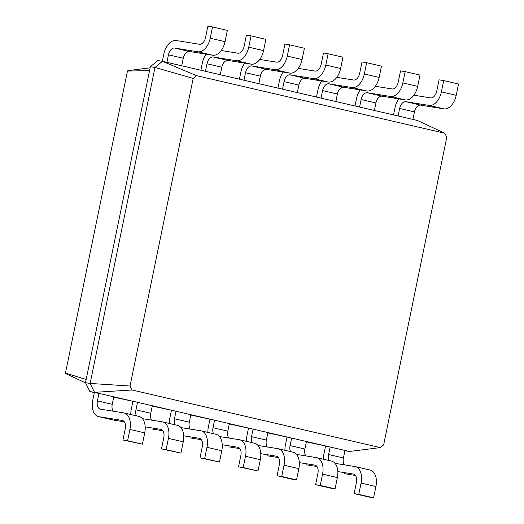 <?xml version="1.0" encoding="UTF-8"?>
<svg xmlns="http://www.w3.org/2000/svg" width="524" height="524" viewBox="0 0 524 524"><rect width="100%" height="100%" fill="white"/><g stroke="black" fill="none" stroke-linecap="round" stroke-linejoin="round"><path stroke-width="0.79" d="M131.989 389.987L380.319 447.601L383.647 444.863L446.795 137.229L444.843 133.266L196.52 75.653L193.186 78.39L130.037 386.024L131.989 389.987L94.517 392.338L113.787 396.812L112.241 404.332A7.683 4.69 -76.9 0 0 113.21 411.209M97.418 400.893A7.683 4.69 -76.9 0 0 100.32 409.126A7.683 4.69 -76.9 0 0 100.516 409.165L123.71 412.899A15.366 9.386 103.1 0 1 124.096 412.978A15.366 9.386 103.1 0 1 129.9 429.438L127.587 440.723L122.944 439.977L125.262 428.691A7.683 4.69 -76.9 0 0 122.361 420.458A7.683 4.69 -76.9 0 0 122.171 420.425L98.971 416.685A15.366 9.386 103.1 0 1 98.584 416.613A15.366 9.386 103.1 0 1 92.781 400.146L94.327 392.627L98.964 393.373L97.418 400.893L112.241 404.332M124.096 412.978L138.919 416.416A15.366 9.386 103.1 0 1 144.722 432.876L142.404 444.162L122.944 439.977M124.286 421.813L113.793 420.124A15.366 9.386 103.1 0 1 113.407 420.051L98.584 416.613M380.319 447.601L349.416 451.478L344.779 450.732M113.787 396.812L349.416 451.478M130.037 386.024L90.135 383.444L94.517 392.338L89.879 391.592L94.327 392.627M127.587 440.723L142.404 444.162M136.41 415.833A7.683 4.69 -76.9 0 1 135.952 409.834L137.498 402.308L113.721 397.126M306.376 441.824L330.153 447.011L328.607 454.531A7.683 4.69 -76.9 0 0 329.065 460.531M344.969 450.444L343.423 457.969A7.683 4.69 -76.9 0 0 344.399 464.847M152.314 405.746L150.768 413.272A7.683 4.69 -76.9 0 0 151.744 420.15M267.843 432.883L291.619 438.071L290.073 445.59A7.683 4.69 -76.9 0 0 290.532 451.59M306.442 441.509L304.896 449.029A7.683 4.69 -76.9 0 0 305.865 455.906M174.944 424.774A7.683 4.69 -76.9 0 1 174.479 418.774L176.025 411.248L152.248 406.061M190.847 414.687L189.302 422.213A7.683 4.69 -76.9 0 0 190.278 429.091M229.309 423.942L253.085 429.13L251.546 436.649A7.683 4.69 -76.9 0 0 252.005 442.649M267.908 432.569L266.362 440.088A7.683 4.69 -76.9 0 0 267.338 446.965M213.471 433.708A7.683 4.69 -76.9 0 1 213.013 427.715L214.558 420.189L190.782 415.001M229.374 423.628L227.835 431.154A7.683 4.69 -76.9 0 0 228.805 438.025M193.186 78.39L154.993 67.465L90.135 383.444L85.497 382.697L89.879 391.592M85.595 382.893L65.782 373.658L65.474 373.029L86.146 379.527M142.397 418.643L162.244 421.84A15.366 9.386 103.1 0 1 162.63 421.912A15.366 9.386 103.1 0 1 168.433 438.378L166.115 449.664L161.477 448.917L163.796 437.632A7.683 4.69 -76.9 0 0 160.888 429.398A7.683 4.69 -76.9 0 0 160.698 429.359L145.187 426.864M130.817 414.536A15.366 9.386 103.1 0 1 131.314 409.087L132.854 401.561M444.843 133.266L417.366 120.455L162.466 61.315L154.993 67.465L150.355 66.718L85.497 382.697M196.52 75.653L162.466 61.315L157.829 60.568L150.355 66.718M335.052 463.34L354.899 466.537A15.366 9.386 103.1 0 1 355.285 466.609L370.101 470.048A15.366 9.386 103.1 0 1 375.911 486.514L373.592 497.8L368.955 497.053L354.132 493.615L356.451 482.329A7.683 4.69 -76.9 0 0 353.543 474.096A7.683 4.69 -76.9 0 0 353.353 474.063L337.842 471.561M355.475 475.451L344.975 473.762A15.366 9.386 103.1 0 1 344.589 473.689L344.975 473.762M355.285 466.609A15.366 9.386 103.1 0 1 361.088 483.076L358.77 494.361L354.132 493.615M323.472 459.234A15.366 9.386 103.1 0 1 323.97 453.784L325.509 446.265M296.519 454.4L316.365 457.596A15.366 9.386 103.1 0 1 316.751 457.675L331.574 461.113A15.366 9.386 103.1 0 1 337.377 477.574L335.059 488.859L330.421 488.113L315.599 484.674L317.917 473.388A7.683 4.69 -76.9 0 0 315.016 465.155A7.683 4.69 -76.9 0 0 314.826 465.122L299.315 462.626M316.941 466.517L306.448 464.821A15.366 9.386 103.1 0 1 306.062 464.749L306.448 464.821M162.63 421.912L177.446 425.35A15.366 9.386 103.1 0 1 183.249 441.817L180.937 453.103L161.477 448.917M162.82 430.754L152.32 429.064A15.366 9.386 103.1 0 1 151.934 428.992L152.32 429.064M316.751 457.675A15.366 9.386 103.1 0 1 322.555 474.135L320.243 485.421L315.599 484.674M284.945 450.293A15.366 9.386 103.1 0 1 285.436 444.843L286.982 437.324M180.931 427.584L200.771 430.78A15.366 9.386 103.1 0 1 201.157 430.852A15.366 9.386 103.1 0 1 206.967 447.319L204.648 458.605L200.011 457.858L202.323 446.572A7.683 4.69 -76.9 0 0 199.421 438.339A7.683 4.69 -76.9 0 0 199.231 438.3L183.721 435.804M169.35 423.477A15.366 9.386 103.1 0 1 169.842 418.028L171.387 410.502M257.991 445.459L277.838 448.655A15.366 9.386 103.1 0 1 278.218 448.734L293.04 452.173A15.366 9.386 103.1 0 1 298.844 468.633L296.532 479.919L291.888 479.172L277.072 475.733L279.384 464.454A7.683 4.69 -76.9 0 0 276.482 456.221A7.683 4.69 -76.9 0 0 276.292 456.181L260.782 453.686M278.414 457.576L267.915 455.887A15.366 9.386 103.1 0 1 267.528 455.808L267.915 455.887M201.157 430.852L215.98 434.291A15.366 9.386 103.1 0 1 221.783 450.758L219.464 462.044L200.011 457.858M201.354 439.695L190.854 438.005A15.366 9.386 103.1 0 1 190.467 437.926L190.854 438.005M278.218 448.734A15.366 9.386 103.1 0 1 284.028 465.201L281.709 476.48L277.072 475.733M246.411 441.352A15.366 9.386 103.1 0 1 246.902 435.903L248.448 428.383M219.458 436.525L239.304 439.721A15.366 9.386 103.1 0 1 239.691 439.793A15.366 9.386 103.1 0 1 245.494 456.26L243.175 467.546L238.538 466.799L240.857 455.513A7.683 4.69 -76.9 0 0 237.955 447.28A7.683 4.69 -76.9 0 0 237.758 447.241L222.255 444.745M207.884 432.411A15.366 9.386 103.1 0 1 208.375 426.968L209.914 419.442M239.691 439.793L254.507 443.232A15.366 9.386 103.1 0 1 260.317 459.699L257.998 470.984L238.538 466.799M239.881 448.636L229.381 446.946A15.366 9.386 103.1 0 1 229.001 446.867L229.381 446.946M150.126 67.825L127.994 70.602L127.463 71.035L65.474 373.029M166.115 449.664L180.937 453.103M412.919 119.426L414.464 111.9A7.683 4.69 103.1 0 1 420.648 105.127L443.841 108.861A15.366 9.386 -76.9 0 0 456.214 95.309L458.526 84.023L443.71 80.585L439.066 79.838L436.754 91.124A7.683 4.69 103.1 0 1 430.571 97.896L413.888 95.211M398.096 115.987L399.642 108.461A7.683 4.69 103.1 0 1 405.825 101.689L429.025 105.422A15.366 9.386 -76.9 0 0 441.391 91.87L443.71 80.585M181.73 65.788L183.276 58.262A7.683 4.69 103.1 0 1 189.459 51.49L212.659 55.223A15.366 9.386 -76.9 0 0 225.025 41.671L227.344 30.385L212.521 26.947L207.884 26.2L205.565 37.486A7.683 4.69 103.1 0 1 199.382 44.258L176.182 40.525A15.366 9.386 -76.9 0 0 163.816 54.077L162.335 61.295M166.914 62.349L168.459 54.824A7.683 4.69 103.1 0 1 174.643 48.051L197.836 51.784A15.366 9.386 -76.9 0 0 210.203 38.232L212.521 26.947M374.385 110.485L375.931 102.959A7.683 4.69 103.1 0 1 382.114 96.187L405.314 99.92A15.366 9.386 -76.9 0 0 417.68 86.368L419.999 75.083L405.176 71.644L400.539 70.897L398.22 82.183A7.683 4.69 103.1 0 1 392.037 88.956L375.354 86.27M359.569 107.047L361.115 99.521A7.683 4.69 103.1 0 1 367.298 92.748L390.491 96.482A15.366 9.386 -76.9 0 0 402.858 82.93L405.176 71.644M220.263 74.729L221.809 67.203A7.683 4.69 103.1 0 1 227.992 60.43L251.186 64.164A15.366 9.386 -76.9 0 0 263.559 50.612L265.871 39.326L251.055 35.887L246.411 35.141L244.099 46.426A7.683 4.69 103.1 0 1 237.916 53.199L221.233 50.514M205.441 71.29L206.987 63.764A7.683 4.69 103.1 0 1 213.17 56.992L236.37 60.725A15.366 9.386 -76.9 0 0 248.736 47.173L251.055 35.887M335.858 101.545L337.404 94.025A7.683 4.69 103.1 0 1 343.587 87.246L366.78 90.98A15.366 9.386 -76.9 0 0 379.147 77.428L381.465 66.142L366.643 62.703L362.005 61.956L359.693 73.242A7.683 4.69 103.1 0 1 353.504 80.021L336.827 77.336M321.035 98.106L322.581 90.587A7.683 4.69 103.1 0 1 328.764 83.807L351.964 87.541A15.366 9.386 -76.9 0 0 364.331 73.989L366.643 62.703M258.797 83.663L260.336 76.144A7.683 4.69 103.1 0 1 266.519 69.365L289.72 73.105A15.366 9.386 -76.9 0 0 302.086 59.546L304.405 48.267L289.582 44.828L284.945 44.081L282.626 55.367A7.683 4.69 103.1 0 1 276.443 62.14L259.76 59.454M243.974 80.231L245.52 72.705A7.683 4.69 103.1 0 1 251.703 65.926L274.897 69.666A15.366 9.386 -76.9 0 0 287.27 56.114L289.582 44.828M297.324 92.604L298.87 85.085A7.683 4.69 103.1 0 1 305.053 78.305L328.253 82.039A15.366 9.386 -76.9 0 0 340.62 68.487L342.932 57.201L328.116 53.762L323.478 53.016L321.16 64.301A7.683 4.69 103.1 0 1 314.976 71.081L298.294 68.395M282.508 89.165L284.047 81.646A7.683 4.69 103.1 0 1 290.237 74.867L313.431 78.6A15.366 9.386 -76.9 0 0 325.797 65.048L328.116 53.762M358.77 494.361L373.592 497.8M320.243 485.421L335.059 488.859M204.648 458.605L219.464 462.044M281.709 476.48L296.532 479.919M243.175 467.546L257.998 470.984M149.55 70.655L127.463 71.035M398.797 98.872A15.366 9.386 -76.9 0 0 395.004 107.715L393.524 114.926M206.142 54.175A15.366 9.386 -76.9 0 0 202.349 63.018L200.869 70.229M360.263 89.932A15.366 9.386 -76.9 0 0 356.471 98.774L354.99 105.986M244.675 63.116A15.366 9.386 -76.9 0 0 240.883 71.958L239.403 79.17M321.736 80.991A15.366 9.386 -76.9 0 0 317.944 89.84L316.463 97.045M283.202 72.05A15.366 9.386 -76.9 0 0 279.41 80.899L277.93 88.104M129.9 429.438L144.722 432.876M98.971 416.685L113.793 420.124M122.171 420.425L122.55 420.51M328.607 454.531L343.423 457.969M135.952 409.834L150.768 413.272M290.073 445.59L304.896 449.029M174.479 418.774L189.302 422.213M251.546 436.649L266.362 440.088M213.013 427.715L227.835 431.154M160.698 429.359L161.078 429.451M168.433 438.378L183.249 441.817M414.464 111.9L399.642 108.461M183.276 58.262L168.459 54.824M375.931 102.959L361.115 99.521M221.809 67.203L206.987 63.764M337.404 94.025L322.581 90.587M260.336 76.144L245.52 72.705M298.87 85.085L284.047 81.646M353.353 474.063L353.733 474.148M361.088 483.076L375.911 486.514M314.826 465.122L315.206 465.207M322.555 474.135L337.377 477.574M199.231 438.3L199.611 438.392M206.967 447.319L221.783 450.758M276.292 456.181L276.672 456.266M284.028 465.201L298.844 468.633M237.758 447.241L238.145 447.332M245.494 456.26L260.317 459.699M420.648 105.127L405.825 101.689M189.459 51.49L174.643 48.051M382.114 96.187L367.298 92.748M227.992 60.43L213.17 56.992M343.587 87.246L328.764 83.807M266.519 69.365L251.703 65.926M305.053 78.305L290.237 74.867M456.214 95.309L441.391 91.87M443.841 108.861L429.025 105.422M225.025 41.671L210.203 38.232M212.659 55.223L197.836 51.784M417.68 86.368L402.858 82.93M405.314 99.92L390.491 96.482M263.559 50.612L248.736 47.173M251.186 64.164L236.37 60.725M379.147 77.428L364.331 73.989M366.78 90.98L351.964 87.541M302.086 59.546L287.27 56.114M289.72 73.105L274.897 69.666M340.62 68.487L325.797 65.048M328.253 82.039L313.431 78.6"/></g></svg>
